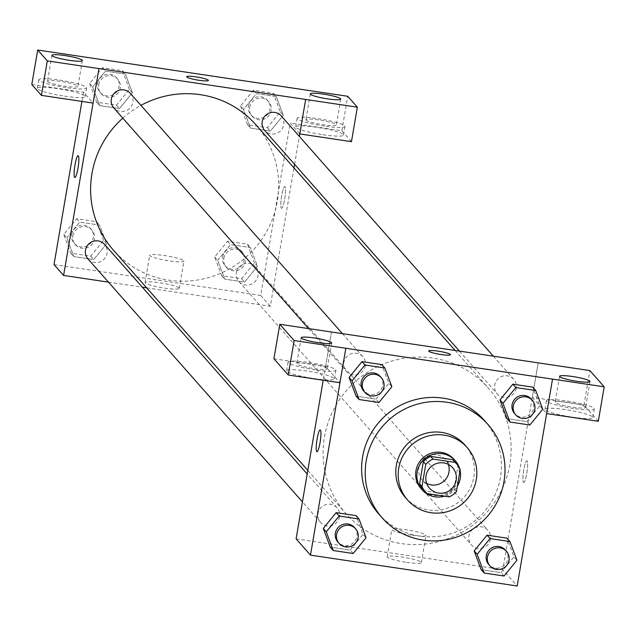 <?xml version="1.0" encoding="UTF-8"?>
<svg xmlns="http://www.w3.org/2000/svg" width="636" height="636" viewBox="0 0 636 636"><rect width="100%" height="100%" fill="white"/><g stroke="black" fill="none" stroke-linecap="round" stroke-linejoin="round"><path stroke-width="0.48" stroke-dasharray="3.18 2.39" d="M426.708 483.447A15.431 15.105 -41.4 0 1 429.809 455.249A15.431 15.105 -41.4 0 1 448.3 464.391M454.414 461.41A20.956 20.511 -41.4 0 1 457.817 466.792L460.218 469.511M422.996 489.148A20.956 20.511 -41.4 0 0 424.705 490.865L446.806 494.164A20.956 20.511 -41.4 0 0 454.04 488.901L457.817 466.792M444.445 496.167A22.045 21.576 138.6 0 0 457.363 486.206M460.074 470.322A22.045 21.576 138.6 0 0 459.359 467.754M454.032 459.327A22.045 21.576 -41.4 0 1 451.783 490.102A22.045 21.576 -41.4 0 1 420.976 488.512M446.806 494.164L449.199 496.883M424.705 490.865L427.106 493.584M454.04 488.901L456.433 491.62M405.355 497.471A39.686 38.844 138.6 0 0 460.814 500.325A39.686 38.844 138.6 0 0 464.86 444.938M484.409 420.444A70.556 69.054 -41.4 0 1 477.207 518.904A70.556 69.054 -41.4 0 1 378.611 513.824M378.969 402.485L375.971 399.09L356.08 396.125L375.971 399.09L388.858 383.333L381.862 364.611L388.858 383.333L391.856 386.728M529.86 425.007L526.862 421.612L506.972 418.647L526.862 421.612L539.757 405.855L532.753 387.133L539.757 405.855L542.754 409.25M504.046 576.009L501.049 572.623L481.158 569.649L501.049 572.623L513.944 556.866L506.948 538.143L513.944 556.866L516.941 560.26M353.155 553.495L350.158 550.1L330.267 547.127L350.158 550.1L363.053 534.343L356.049 515.621L363.053 534.343L366.042 537.738M523.436 482.47A11.027 1.749 -81.5 0 0 523.651 482.597A11.027 1.749 -81.5 0 0 527.005 471.952A11.027 1.749 -81.5 0 0 526.902 460.79A11.027 1.749 -81.5 0 0 523.659 470.72A11.027 1.749 -81.5 0 0 523.436 482.47A11.027 1.749 98.5 0 1 523.651 470.712A11.027 1.749 98.5 0 1 526.894 460.79A11.027 1.749 98.5 0 1 526.998 471.952A11.027 1.749 98.5 0 1 523.643 482.597A11.027 1.749 98.5 0 1 523.428 482.47M598.309 421.294L583.967 405.045L532.284 397.333L538.183 362.854L502.806 569.697L517.187 585.987M532.284 397.333L546.634 413.583L552.525 379.104M572.185 417.121A24.255 3.164 9.7 0 0 592.8 417.478A24.255 3.164 9.7 0 0 569.427 410.268A24.255 3.164 9.7 0 0 544.988 409.298A24.255 3.164 9.7 0 0 572.185 417.121M573.664 408.503A24.255 3.164 -170.3 0 1 546.459 400.68A24.255 3.164 -170.3 0 1 570.897 401.65A24.255 3.164 -170.3 0 1 594.27 408.853A24.255 3.164 -170.3 0 1 573.664 408.503M585.438 407.016A15.431 2.011 9.7 0 0 569.482 402.58A15.431 2.011 9.7 0 0 555.149 402.167A15.431 2.011 9.7 0 0 555.292 402.516A15.431 2.011 9.7 0 0 571.247 406.961A15.431 2.011 9.7 0 0 585.581 407.366A15.431 2.011 9.7 0 0 585.438 407.016M583.967 405.045L589.858 370.573M406.603 562.367A17.339 2.266 9.7 0 0 421.342 562.622A17.339 2.266 9.7 0 0 404.623 557.47A17.339 2.266 9.7 0 0 387.149 556.778A17.339 2.266 9.7 0 0 406.603 562.367M296.098 538.843L502.806 569.697M411.253 535.13A17.339 2.266 -170.3 0 1 391.808 529.542A17.339 2.266 -170.3 0 1 409.282 530.233A17.339 2.266 -170.3 0 1 425.993 535.385A17.339 2.266 -170.3 0 1 411.253 535.13M273.909 358.768L325.584 366.479L339.926 382.729M325.584 366.479L331.475 332.008M331.451 332L323.207 380.241M316.943 451.751L316.951 451.751A11.027 1.749 -81.5 0 0 320.194 441.829A11.027 1.749 -81.5 0 0 320.417 430.071A11.027 1.749 -81.5 0 0 320.21 429.944A11.027 1.749 -81.5 0 0 320.202 429.944L320.21 429.944M313.81 378.555A24.255 3.164 9.7 0 0 334.417 378.913A24.255 3.164 9.7 0 0 311.044 371.702A24.255 3.164 9.7 0 0 286.605 370.74A24.255 3.164 9.7 0 0 313.81 378.555M315.281 369.937A24.255 3.164 -170.3 0 1 288.076 362.115A24.255 3.164 -170.3 0 1 312.522 363.084A24.255 3.164 -170.3 0 1 335.895 370.295A24.255 3.164 -170.3 0 1 315.281 369.937M327.055 368.451A15.431 2.011 9.7 0 0 311.107 364.015A15.431 2.011 9.7 0 0 296.774 363.601A15.431 2.011 9.7 0 0 296.917 363.959A15.431 2.011 9.7 0 0 312.864 368.395A15.431 2.011 9.7 0 0 327.198 368.808A15.431 2.011 9.7 0 0 327.055 368.451M428.736 350.985L428.736 350.993A11.027 1.439 9.7 0 0 428.736 350.993A11.027 1.439 9.7 0 0 439.357 354.268A11.027 1.439 9.7 0 0 450.471 354.705L450.471 354.705M339.545 516.686A11.027 10.788 -41.4 0 1 320.512 522.379A11.027 10.788 -41.4 0 1 321.633 506.995A11.027 10.788 -41.4 0 1 339.545 516.686M516.249 388.206A11.027 10.788 -41.4 0 1 497.217 393.891A11.027 10.788 -41.4 0 1 502.551 376.17A11.027 10.788 -41.4 0 1 516.249 388.206M365.358 365.684A11.027 10.788 -41.4 0 1 346.326 371.368A11.027 10.788 -41.4 0 1 351.66 353.648A11.027 10.788 -41.4 0 1 365.358 365.684M490.435 539.209A11.027 10.788 -41.4 0 1 471.403 544.901A11.027 10.788 -41.4 0 1 476.738 527.172A11.027 10.788 -41.4 0 1 490.435 539.209M509.802 464.67A94.899 92.88 -41.4 0 1 442.346 540.616A94.899 92.88 -41.4 0 1 345.984 513.642A94.899 92.88 -41.4 0 1 324.455 437.012A94.899 92.88 -41.4 0 1 391.911 361.065A94.899 92.88 -41.4 0 1 488.273 388.04A94.899 92.88 -41.4 0 1 509.802 464.67M122.796 118.137A94.899 92.88 -41.4 0 1 140.93 105.369M255.775 124.64A94.899 92.88 -41.4 0 1 246.092 257.071A94.899 92.88 -41.4 0 1 113.486 250.242M88.014 258.979A11.027 10.788 138.6 0 0 107.039 253.295A11.027 10.788 138.6 0 0 104.543 244.391M281.247 115.903A11.027 10.788 -41.4 0 1 280.126 131.286A11.027 10.788 -41.4 0 1 264.719 130.499M130.356 93.381A11.027 10.788 -41.4 0 1 129.227 108.764A11.027 10.788 -41.4 0 1 113.82 107.977M236.401 272.598A11.027 10.788 -41.4 0 1 255.434 266.913A11.027 10.788 -41.4 0 1 254.313 282.297A11.027 10.788 -41.4 0 1 236.401 272.598M98.954 68.585L93.087 103.088M108.454 282.138L142.329 287.194M146.678 287.846L270.3 306.298L293.959 167.896M294.571 164.319L299.341 136.406M186.65 76.725L186.65 76.733A11.027 1.439 9.7 0 0 186.65 76.733A11.027 1.439 9.7 0 0 186.746 76.98A11.027 1.439 9.7 0 0 198.146 80.152A11.027 1.439 9.7 0 0 208.377 80.446L208.377 80.446M306.011 120.117A15.431 2.011 9.7 0 0 321.967 124.553A15.431 2.011 9.7 0 0 336.301 124.966A15.431 2.011 9.7 0 0 336.158 124.616A15.431 2.011 9.7 0 0 320.202 120.172A15.431 2.011 9.7 0 0 305.876 119.767A15.431 2.011 9.7 0 0 306.011 120.117M324.384 126.095A24.255 3.164 -170.3 0 1 297.179 118.28A24.255 3.164 -170.3 0 1 321.617 119.242A24.255 3.164 -170.3 0 1 344.99 126.453A24.255 3.164 -170.3 0 1 324.384 126.095M322.913 134.721A24.255 3.164 9.7 0 0 343.52 135.071A24.255 3.164 9.7 0 0 320.147 127.86A24.255 3.164 9.7 0 0 295.708 126.898A24.255 3.164 9.7 0 0 322.913 134.721M47.636 81.551A15.431 2.011 9.7 0 0 63.592 85.987A15.431 2.011 9.7 0 0 77.918 86.401A15.431 2.011 9.7 0 0 63.044 81.813A15.431 2.011 9.7 0 0 47.493 81.201A15.431 2.011 9.7 0 0 47.636 81.551M66.001 87.537A24.255 3.164 -170.3 0 1 38.796 79.715A24.255 3.164 -170.3 0 1 63.242 80.677A24.255 3.164 -170.3 0 1 86.615 87.887A24.255 3.164 -170.3 0 1 66.001 87.537M64.53 96.155A24.255 3.164 9.7 0 0 85.137 96.505A24.255 3.164 9.7 0 0 61.764 89.302A24.255 3.164 9.7 0 0 37.325 88.332A24.255 3.164 9.7 0 0 64.53 96.155M31.8 84.493L83.475 92.204L93.063 103.064M351.462 141.653L341.858 130.77L290.183 123.05L299.771 133.918M341.858 130.77L347.749 96.29M240.511 105.974L247.507 124.696L267.398 127.669L280.285 111.912L273.289 93.19L253.398 90.225L240.511 105.974L243.509 109.368L250.505 128.09L270.395 131.064L283.306 115.323L276.286 96.585L256.395 93.619L243.509 109.368L250.528 128.082M280.285 111.912L283.282 115.307L276.262 96.593M273.289 93.19L276.286 96.585L256.395 93.619L243.485 109.352M254.48 262.922L247.476 244.2L227.585 241.227L214.698 256.984L221.694 275.706L241.585 278.671L254.48 262.922L257.477 266.317L250.449 247.603L230.582 244.621L217.671 260.363M214.698 256.984L217.695 260.378L224.691 279.101L244.582 282.066L257.477 266.317L250.473 247.595L230.582 244.621L217.695 260.378L224.715 279.093L244.582 282.066L257.493 266.333M103.581 240.4L96.585 221.678L76.694 218.705L63.799 234.461L70.803 253.184L90.694 256.149L103.581 240.4L106.578 243.795L99.558 225.08L79.691 222.099L66.78 237.84M63.799 234.461L66.796 237.856L73.8 256.578L93.691 259.544L106.578 243.795L99.582 225.072L79.691 222.099L66.796 237.856L73.824 256.57L93.691 259.544L106.602 243.811M129.394 89.39L122.398 70.668L102.507 67.702L89.612 83.451L96.616 102.173L116.499 105.147L129.394 89.39L132.391 92.784L125.395 74.062L105.504 71.097L92.61 86.846L99.637 105.56M89.612 83.451L92.61 86.846L99.606 105.568L119.496 108.541L132.407 92.8M96.616 102.173L99.606 105.568L119.496 108.541L132.391 92.784L125.371 74.07M122.398 70.668L125.395 74.062L105.504 71.097L92.594 86.83M54.012 264.584L260.712 295.438L290.183 123.05M83.475 92.204L81.901 101.418M179.09 287.965A17.339 2.266 9.7 0 0 161.162 282.98A17.339 2.266 9.7 0 0 145.064 282.519A17.339 2.266 9.7 0 0 161.775 287.671A17.339 2.266 9.7 0 0 179.249 288.362A17.339 2.266 9.7 0 0 179.09 287.965M260.712 295.438L270.3 306.298M183.748 260.736A17.339 2.266 -170.3 0 1 183.907 261.126A17.339 2.266 -170.3 0 1 166.433 260.434A17.339 2.266 -170.3 0 1 149.714 255.282A17.339 2.266 -170.3 0 1 165.821 255.744A17.339 2.266 -170.3 0 1 183.748 260.736M74.857 177.492L74.865 177.492A11.027 1.749 -81.5 0 0 74.865 177.492A11.027 1.749 -81.5 0 0 78.109 167.57A11.027 1.749 -81.5 0 0 78.331 155.812A11.027 1.749 -81.5 0 0 78.117 155.685L78.117 155.685M281.343 208.21A11.027 1.749 -81.5 0 0 281.557 208.338A11.027 1.749 -81.5 0 0 284.912 197.693A11.027 1.749 -81.5 0 0 284.817 186.531A11.027 1.749 -81.5 0 0 281.573 196.46A11.027 1.749 -81.5 0 0 281.343 208.21A11.027 1.749 98.5 0 1 281.565 196.46A11.027 1.749 98.5 0 1 284.809 186.531A11.027 1.749 98.5 0 1 284.912 197.693A11.027 1.749 98.5 0 1 281.557 208.338A11.027 1.749 98.5 0 1 281.343 208.21M72.925 235.821A11.027 10.788 -41.4 0 1 91.958 230.137A11.027 10.788 -41.4 0 1 90.829 245.52A11.027 10.788 -41.4 0 1 72.925 235.821M96.585 221.678L99.582 225.072M76.694 218.705L79.691 222.099M70.803 253.184L73.8 256.578M90.694 256.149L93.691 259.544M71.725 234.461A11.027 10.788 -41.4 0 1 90.757 228.777A11.027 10.788 -41.4 0 1 89.636 244.16A11.027 10.788 -41.4 0 1 71.725 234.461M223.824 258.343A11.027 10.788 -41.4 0 1 242.849 252.659A11.027 10.788 -41.4 0 1 241.728 268.042A11.027 10.788 -41.4 0 1 223.824 258.343M247.476 244.2L250.473 247.595M227.585 241.227L230.582 244.621M221.694 275.706L224.691 279.101M241.585 278.671L244.582 282.066M222.624 256.984A11.027 10.788 -41.4 0 1 241.656 251.3A11.027 10.788 -41.4 0 1 240.527 266.683A11.027 10.788 -41.4 0 1 222.624 256.984M98.739 84.819A11.027 10.788 -41.4 0 1 117.771 79.126A11.027 10.788 -41.4 0 1 116.642 94.51A11.027 10.788 -41.4 0 1 98.739 84.819M102.507 67.702L105.504 71.097M116.499 105.147L119.496 108.541M97.539 83.459A11.027 10.788 -41.4 0 1 116.571 77.767A11.027 10.788 -41.4 0 1 115.45 93.15A11.027 10.788 -41.4 0 1 97.539 83.459M249.63 107.341A11.027 10.788 -41.4 0 1 268.662 101.649A11.027 10.788 -41.4 0 1 267.541 117.032A11.027 10.788 -41.4 0 1 249.63 107.341M253.398 90.225L256.395 93.619M247.507 124.696L250.505 128.09L270.395 131.064L283.282 115.307M267.398 127.669L270.395 131.064M248.438 105.981A11.027 10.788 -41.4 0 1 267.462 100.289A11.027 10.788 -41.4 0 1 266.341 115.672A11.027 10.788 -41.4 0 1 248.438 105.981M354.419 527.475A11.027 10.788 -41.4 0 1 353.298 542.858A11.027 10.788 -41.4 0 1 337.891 542.063M350.158 550.1L363.053 534.343M505.31 549.997A11.027 10.788 -41.4 0 1 504.189 565.38A11.027 10.788 -41.4 0 1 488.782 564.585M501.049 572.623L513.944 556.866M380.233 376.464A11.027 10.788 -41.4 0 1 379.104 391.848A11.027 10.788 -41.4 0 1 363.705 391.06M375.971 399.09L388.858 383.333M531.124 398.987A11.027 10.788 -41.4 0 1 530.003 414.37A11.027 10.788 -41.4 0 1 514.596 413.583M526.862 421.612L539.757 405.855M452.673 467.778L445.478 459.637M429.531 488.21L422.336 480.061M592.8 417.478L594.27 408.853M544.988 409.298L546.459 400.68M559.569 376.313L555.149 402.167M590.001 381.513L585.581 407.366M421.342 562.622L425.993 535.385M387.149 556.778L391.808 529.542M334.417 378.913L335.895 370.295M286.605 370.74L288.076 362.115M301.194 337.748L296.774 363.601M331.618 342.947L327.198 368.808M307.8 470.386L345.984 513.642M455.082 350.436L488.273 388.04M337.04 507.79L307.188 473.963M320.512 522.379L302.418 501.876M459.43 351.088L497.217 393.891M493.305 356.144L513.745 379.302M308.555 328.581L346.326 371.368M342.414 333.622L362.854 356.78M238.905 281.502L471.403 544.901M255.434 266.913L487.939 530.305M310.296 93.905L305.876 119.767M340.721 99.105L336.301 124.966M343.52 135.071L344.99 126.453M295.708 126.898L297.179 118.28M51.913 55.34L47.493 81.201M82.338 60.539L77.918 86.401M85.137 96.505L86.615 87.887M37.325 88.332L38.796 79.715M179.249 288.362L183.907 261.126M145.064 282.519L149.714 255.282M74.229 243.365L75.43 244.725M90.757 228.777L91.958 230.137M225.12 265.888L226.321 267.247M241.656 251.3L242.849 252.659M100.043 92.363L101.243 93.715M116.571 77.767L117.771 79.126M250.934 114.885L252.134 116.237M267.462 100.289L268.662 101.649"/><path stroke-width="0.95" d="M448.3 464.391A15.431 15.105 -41.4 0 1 426.708 483.447M426.025 475.744A15.431 15.105 -41.4 0 1 452.673 467.778A15.431 15.105 -41.4 0 1 451.099 489.315A15.431 15.105 -41.4 0 1 426.025 475.744M427.106 493.584L449.199 496.883A20.956 20.511 -41.4 0 0 456.433 491.62L460.218 469.511A20.956 20.511 -41.4 0 0 456.807 464.129A20.956 20.511 -41.4 0 0 455.09 462.404L432.997 459.105A20.956 20.511 -41.4 0 0 425.762 464.367L421.986 486.476A20.956 20.511 -41.4 0 0 425.389 491.859A20.956 20.511 -41.4 0 0 427.106 493.584M455.09 462.404L452.697 459.693L430.604 456.394L432.997 459.105M425.762 464.367L423.369 461.649L419.585 483.765L421.986 486.476M423.369 461.649A20.956 20.511 -41.4 0 1 430.604 456.394M452.697 459.693A20.956 20.511 -41.4 0 1 454.414 461.41L456.807 464.129M425.389 491.859L422.996 489.148A20.956 20.511 -41.4 0 1 419.585 483.765M459.359 467.754A22.045 21.576 138.6 0 0 455.233 460.687A22.045 21.576 138.6 0 0 442.386 453.73A22.045 21.576 138.6 0 0 419.68 464.98A22.045 21.576 138.6 0 0 422.169 489.871A22.045 21.576 138.6 0 0 444.445 496.167M457.363 486.206A22.045 21.576 138.6 0 0 460.074 470.322M422.169 489.871L420.976 488.512A22.045 21.576 -41.4 0 1 415.976 470.704A22.045 21.576 -41.4 0 1 441.185 452.371A22.045 21.576 -41.4 0 1 454.032 459.327L455.233 460.687M444.135 435.135A39.686 38.844 138.6 0 0 403.264 455.376A39.686 38.844 138.6 0 0 407.748 500.182A39.686 38.844 138.6 0 0 463.207 503.044A39.686 38.844 138.6 0 0 467.261 447.657A39.686 38.844 138.6 0 0 444.135 435.135M467.261 447.657L464.86 444.938A39.686 38.844 138.6 0 0 441.734 432.416A39.686 38.844 138.6 0 0 400.863 452.665A39.686 38.844 138.6 0 0 405.355 497.471L407.748 500.182M446.893 402.254A70.556 69.054 138.6 0 0 374.23 438.244A70.556 69.054 138.6 0 0 382.212 517.895A70.556 69.054 138.6 0 0 480.808 522.975A70.556 69.054 138.6 0 0 488.003 424.514A70.556 69.054 138.6 0 0 446.893 402.254M382.212 517.895L378.611 513.824A70.556 69.054 -41.4 0 1 362.607 456.847A70.556 69.054 -41.4 0 1 443.3 398.176A70.556 69.054 -41.4 0 1 484.409 420.444L488.003 424.514M552.541 379.128L345.841 348.274L310.479 555.133L517.187 585.987L552.525 379.104L604.2 386.823L589.858 370.573L331.451 332M384.86 368.005L381.862 364.611L361.971 361.646L349.085 377.402L356.08 396.125L359.078 399.519L378.969 402.485L391.856 386.728L384.86 368.005L364.969 365.04L352.074 380.797L359.078 399.519M535.75 390.528L532.753 387.133L512.862 384.168L499.976 399.917L506.972 418.647L509.969 422.034L529.86 425.007L542.754 409.25L535.75 390.528L515.86 387.562L502.973 403.311L509.969 422.034M509.937 541.538L506.948 538.143L487.057 535.17L474.162 550.927L481.158 569.649L484.155 573.044L504.046 576.009L516.941 560.26L509.937 541.538L490.054 538.565L477.159 554.322L484.155 573.044M359.046 519.016L356.049 515.621L336.158 512.656L323.271 528.405L330.267 547.127L333.264 550.522L353.155 553.495L366.042 537.738L359.046 519.016L339.155 516.05L326.268 531.799L333.264 550.522M546.65 413.583L598.309 421.294L604.2 386.823M559.712 376.663A15.431 2.011 9.7 0 0 575.667 381.099A15.431 2.011 9.7 0 0 590.001 381.513A15.431 2.011 9.7 0 0 575.127 376.925A15.431 2.011 9.7 0 0 559.569 376.313A15.431 2.011 9.7 0 0 559.712 376.663M323.207 380.241L296.098 538.843L310.479 555.133M320.417 430.071A11.027 1.749 98.5 0 1 320.186 441.821A11.027 1.749 98.5 0 1 316.943 451.751A11.027 1.749 98.5 0 1 316.847 440.589A11.027 1.749 98.5 0 1 320.202 429.944A11.027 1.749 98.5 0 1 320.417 430.071M288.251 375.017L294.142 340.546L279.8 324.296L273.909 358.768L288.251 375.017L339.926 382.729L345.841 348.274M320.202 429.944A11.027 1.749 -81.5 0 0 316.847 440.589A11.027 1.749 -81.5 0 0 316.951 451.751M301.337 338.098A15.431 2.011 9.7 0 0 317.285 342.534A15.431 2.011 9.7 0 0 331.618 342.947A15.431 2.011 9.7 0 0 316.744 338.36A15.431 2.011 9.7 0 0 301.194 337.748A15.431 2.011 9.7 0 0 301.337 338.098M279.8 324.296L331.475 332.008M345.817 348.258L294.142 340.546M438.109 351.144A11.027 1.439 -170.3 0 1 450.471 354.697A11.027 1.439 -170.3 0 1 439.365 354.26A11.027 1.439 -170.3 0 1 428.736 350.985A11.027 1.439 -170.3 0 1 438.109 351.144M450.471 354.705A11.027 1.439 9.7 0 0 438.101 351.151A11.027 1.439 9.7 0 0 428.736 350.985M307.8 470.386L113.486 250.242A94.899 92.88 -41.4 0 1 91.958 173.612A94.899 92.88 -41.4 0 1 122.796 118.137M140.93 105.369A94.899 92.88 -41.4 0 1 255.775 124.64L455.082 350.436M307.188 473.963L104.543 244.391A11.027 10.788 138.6 0 0 89.135 243.596A11.027 10.788 138.6 0 0 88.014 258.979L302.418 501.876M459.43 351.088L264.719 130.499A11.027 10.788 -41.4 0 1 270.054 112.771A11.027 10.788 -41.4 0 1 281.247 115.903L493.305 356.144M308.555 328.581L113.82 107.977A11.027 10.788 -41.4 0 1 119.163 90.248A11.027 10.788 -41.4 0 1 130.356 93.381L342.414 333.622M98.954 68.585L357.353 107.174L347.749 96.29L37.691 50.013L47.303 60.897L98.954 68.585M93.063 103.08L63.6 275.444L108.454 282.138M142.329 287.194L146.678 287.846M293.959 167.896L294.571 164.319M299.341 136.406L305.662 99.439L299.787 133.934L351.462 141.653L357.353 107.174M186.746 76.972A11.027 1.439 -170.3 0 1 186.65 76.725A11.027 1.439 -170.3 0 1 197.756 77.163A11.027 1.439 -170.3 0 1 208.385 80.438A11.027 1.439 -170.3 0 1 198.146 80.144A11.027 1.439 -170.3 0 1 186.746 76.972M310.432 94.255A15.431 2.011 -170.3 0 1 310.296 93.905A15.431 2.011 -170.3 0 1 325.847 94.518A15.431 2.011 -170.3 0 1 340.721 99.105A15.431 2.011 -170.3 0 1 326.387 98.691A15.431 2.011 -170.3 0 1 310.432 94.255M52.057 55.69A15.431 2.011 -170.3 0 1 51.913 55.34A15.431 2.011 -170.3 0 1 67.464 55.96A15.431 2.011 -170.3 0 1 82.338 60.539A15.431 2.011 -170.3 0 1 68.012 60.134A15.431 2.011 -170.3 0 1 52.057 55.69M208.377 80.446A11.027 1.439 9.7 0 0 197.756 77.171A11.027 1.439 9.7 0 0 186.65 76.725M98.978 68.609L93.087 103.088L41.404 95.376L31.8 84.493L37.691 50.013M41.404 95.376L47.303 60.897M81.901 101.418L54.012 264.584L63.6 275.444M78.323 155.812A11.027 1.749 98.5 0 1 78.101 167.562A11.027 1.749 98.5 0 1 74.857 177.492A11.027 1.749 98.5 0 1 74.754 166.33A11.027 1.749 98.5 0 1 78.109 155.685A11.027 1.749 98.5 0 1 78.323 155.812M78.117 155.685A11.027 1.749 -81.5 0 0 74.762 166.33A11.027 1.749 -81.5 0 0 74.857 177.492M339.091 543.422L337.891 542.063A11.027 10.788 -41.4 0 1 343.225 524.342A11.027 10.788 -41.4 0 1 354.419 527.475L355.619 528.834A11.027 10.788 -41.4 0 1 354.49 544.217A11.027 10.788 -41.4 0 1 336.587 534.518A11.027 10.788 -41.4 0 1 355.619 528.834M356.049 515.621L336.158 512.656L339.155 516.05M336.158 512.656L323.271 528.405L326.268 531.799M323.271 528.405L330.267 547.127M489.982 565.945L488.782 564.585A11.027 10.788 -41.4 0 1 494.116 546.865A11.027 10.788 -41.4 0 1 505.31 549.997L506.51 551.356A11.027 10.788 -41.4 0 1 505.389 566.74A11.027 10.788 -41.4 0 1 487.478 557.041A11.027 10.788 -41.4 0 1 506.51 551.356M506.948 538.143L487.057 535.17L490.054 538.565M487.057 535.17L474.162 550.927L477.159 554.322M474.162 550.927L481.158 569.649M364.897 392.412L363.705 391.06A11.027 10.788 -41.4 0 1 369.039 373.332A11.027 10.788 -41.4 0 1 380.233 376.464L381.433 377.824A11.027 10.788 -41.4 0 1 380.304 393.207A11.027 10.788 -41.4 0 1 362.401 383.516A11.027 10.788 -41.4 0 1 381.433 377.824M381.862 364.611L361.971 361.646L364.969 365.04M361.971 361.646L349.085 377.402L352.074 380.797M349.085 377.402L356.08 396.125M515.796 414.934L514.596 413.583A11.027 10.788 -41.4 0 1 519.93 395.854A11.027 10.788 -41.4 0 1 531.124 398.987L532.324 400.346A11.027 10.788 -41.4 0 1 531.203 415.729A11.027 10.788 -41.4 0 1 513.292 406.038A11.027 10.788 -41.4 0 1 532.324 400.346M532.753 387.133L512.862 384.168L515.86 387.562M512.862 384.168L499.976 399.917L502.973 403.311M499.976 399.917L506.972 418.647"/></g></svg>
